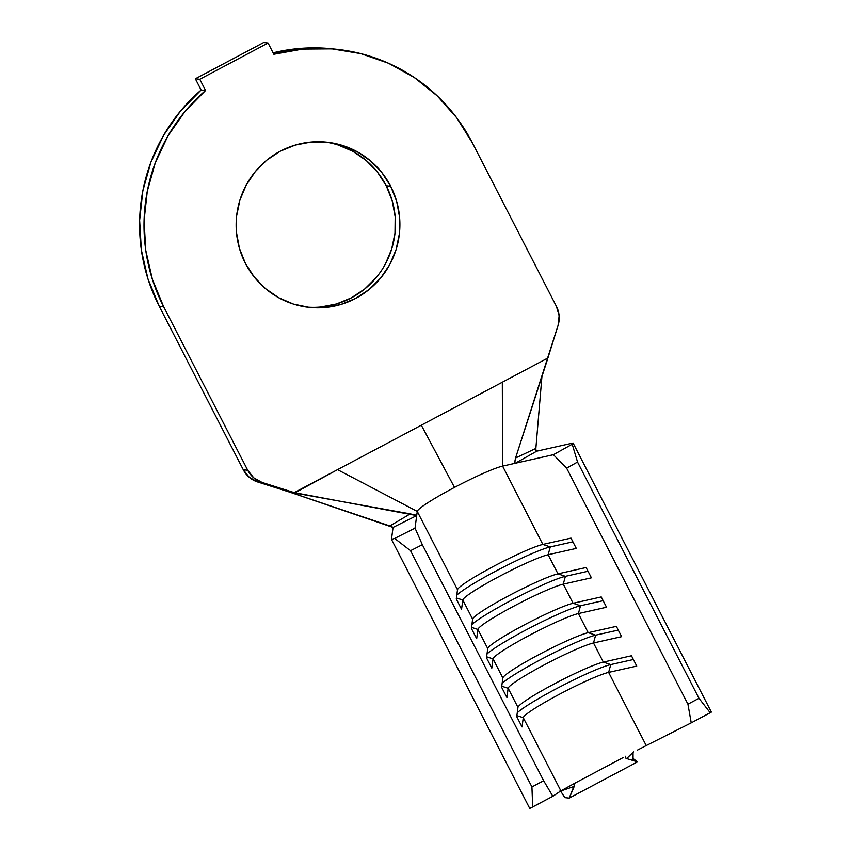 <?xml version="1.0" encoding="UTF-8"?>
<svg xmlns="http://www.w3.org/2000/svg" width="851" height="851" viewBox="0 0 851 851"><rect width="100%" height="100%" fill="white"/><g stroke="black" fill="none" stroke-linecap="round" stroke-linejoin="round"><path stroke-width="1.28" d="M306.796 307.051A83.047 81.866 96.2 0 0 381.769 270.075A83.047 81.866 96.2 0 0 386.237 185.741L390.662 186.22A83.047 81.866 -83.8 0 1 385.567 271.49A83.047 81.866 -83.8 0 1 309.009 307.328A83.047 81.866 -83.8 0 1 245.386 263.321L239.408 248.237L236.45 232.249L236.621 215.973L239.929 200.028L246.237 185.039L255.311 171.583L266.778 160.169L280.224 151.233L295.127 145.127L310.902 142.085L326.954 142.213L342.666 145.521L357.42 151.861L370.664 161.02L381.897 172.615L390.662 186.22L396.64 201.315L399.598 217.303L399.417 233.578L396.109 249.513L389.801 264.501L380.737 277.958L369.26 289.383L355.814 298.307L340.921 304.424L325.135 307.466L309.083 307.339L293.382 304.03L278.617 297.68L265.374 288.532L254.151 276.926L245.386 263.321A83.047 81.866 -83.8 0 1 250.471 178.05A83.047 81.866 -83.8 0 1 327.029 142.223A83.047 81.866 -83.8 0 1 390.662 186.22L386.237 185.741L392.215 200.825L395.172 216.814L394.992 233.089L391.683 249.035L385.375 264.023M393.056 527.429L391.471 539.385L394.662 538.438L415.033 528.131L416.703 515.589L393.056 527.429L290.202 492.293L294.978 492.772L337.528 469.656L294.255 492.623L290.202 492.293L389.822 525.95L410.267 513.887L289.797 492.155L257.693 481.985A24.913 24.562 96.2 0 1 243.301 469.773L249.3 477.337L257.693 481.985L262.119 482.464A24.913 24.562 -83.8 0 1 247.726 470.252L243.301 469.773L159.233 306.2L147.957 278.841L141.362 249.939L139.649 220.303L142.862 190.784L150.904 162.211L163.562 135.394L180.465 111.098L201.134 90.015L195.368 78.781L201.134 90.015L205.559 90.493L199.794 79.271L195.368 78.781L199.794 79.271L268.076 43.029L263.65 42.55L268.076 43.029L273.841 54.262L268.076 43.029L199.794 79.271L205.559 90.493L184.89 111.587L167.987 135.883L155.329 162.69L147.287 191.262L144.074 220.781L145.787 250.417L152.382 279.33L163.658 306.69L247.726 470.252L243.301 469.773L159.233 306.2L163.658 306.69A176.465 173.976 -83.8 0 1 205.559 90.493L201.134 90.015A176.465 173.976 96.2 0 0 159.233 306.2L163.658 306.69L247.726 470.252L253.726 477.815L262.119 482.464L293.552 492.431L289.468 492.048L257.693 481.985L262.119 482.464L294.255 492.623L416.703 515.589L393.066 527.418L391.471 539.385L529.747 808.45L552.842 796.291L560.883 790.866L575.85 782.665L560.883 790.866L523.269 717.68A49.826 4.649 152.8 0 1 559.33 694.31A49.826 4.649 152.8 0 1 608.614 672.386L636.75 666.067L631.463 655.77L603.327 662.099L593.498 642.973L621.634 636.654L616.347 626.357L588.201 632.676L578.382 613.56L606.518 607.231L601.231 596.945L573.085 603.263L563.256 584.148L591.402 577.818L586.105 567.521L557.969 573.851L548.14 554.724L576.287 548.406L570.989 538.109L542.853 544.438L502.601 466.114L553.395 454.7L566.617 468.135L687.927 704.181L691.225 722.85L711.351 712.085L710.202 712.744L698.969 698.299L687.927 704.181L566.617 468.135L577.542 462.05L698.969 698.299L577.542 462.05L572.212 444.222L573.074 443.02L536.736 451.179L515.291 463.263L514.727 462.88L515.568 458.008L558.075 325.412L559.128 315.753L556.448 306.424L472.379 142.862L456.732 117.81L437.148 95.801L414.192 77.441L388.524 63.251L360.845 53.634L331.964 48.858L302.679 49.071L273.841 54.262A176.465 173.976 -83.8 0 1 337.177 49.347A176.465 173.976 -83.8 0 1 472.379 142.862L556.448 306.424A24.913 24.562 -83.8 0 1 558.075 325.412L547.916 358.005L502.324 382.205L547.916 358.005M646.228 745.572L691.225 722.85L646.228 745.572L608.614 672.386L646.228 745.572L637.229 750.21L646.228 745.572M623.496 757.39L575.85 782.665L623.496 757.39M416.703 515.589L417.256 511.408L337.528 469.656L421.319 425.192L337.528 469.656L417.256 511.408L457.508 589.722A49.826 4.649 152.8 0 1 457.551 589.552A49.826 4.649 152.8 0 1 494.208 566.021A49.826 4.649 152.8 0 1 542.853 544.438A49.826 4.649 -27.2 0 0 493.569 566.362A49.826 4.649 -27.2 0 0 457.508 589.722L417.256 511.408A49.826 4.649 152.8 0 1 454.508 487.41A49.826 4.649 152.8 0 1 502.601 466.114L542.853 544.438L550.278 546.916L572.904 541.832L550.278 546.916L548.14 554.724L557.969 573.851A49.826 4.649 -27.2 0 0 508.685 595.774A49.826 4.649 -27.2 0 0 472.624 619.145L462.795 600.019A49.826 4.649 152.8 0 1 498.867 576.648A49.826 4.649 152.8 0 1 548.14 554.724L576.287 548.406L570.989 538.109L542.853 544.438L550.278 546.916A55.634 5.18 -27.2 0 0 501.516 568.117A55.634 5.18 -27.2 0 0 456.796 595.104A55.634 5.18 152.8 0 1 501.516 568.117A55.634 5.18 152.8 0 1 550.278 546.916L548.14 554.724A49.826 4.649 -27.2 0 0 498.867 576.648A49.826 4.649 -27.2 0 0 462.795 600.019L472.624 619.145L471.39 628.4L476.688 638.697L477.911 629.432A49.826 4.649 152.8 0 1 513.983 606.072A49.826 4.649 152.8 0 1 563.256 584.148L573.085 603.263A49.826 4.649 -27.2 0 0 523.801 625.187A49.826 4.649 -27.2 0 0 487.74 648.558L477.911 629.432L487.74 648.558L486.506 657.812L491.804 668.109L493.037 658.855A49.826 4.649 152.8 0 1 529.099 635.484A49.826 4.649 152.8 0 1 578.382 613.56L588.201 632.676A49.826 4.649 -27.2 0 0 538.928 654.6A49.826 4.649 -27.2 0 0 502.856 677.97L493.037 658.855L502.856 677.97L501.622 687.236L506.919 697.533L508.153 688.268A49.826 4.649 152.8 0 1 544.215 664.897A49.826 4.649 152.8 0 1 593.498 642.973L603.327 662.099A49.826 4.649 -27.2 0 0 554.044 684.023A49.826 4.649 -27.2 0 0 517.972 707.383L508.153 688.268L517.972 707.383L516.748 716.648L522.035 726.945L523.269 717.68L560.883 790.866L552.842 796.291L543.651 780.739L531.928 786.941L532.694 806.939L529.747 808.45L391.471 539.385L394.662 538.438L410.512 550.682L531.928 786.941L410.512 550.682L422.341 544.693L543.651 780.739L422.341 544.693L415.033 528.131L417.256 511.408A49.826 4.649 152.8 0 1 454.508 487.41A49.826 4.649 152.8 0 1 502.601 466.114L553.395 454.7L572.212 444.222L573.074 443.02L711.351 712.085L573.074 443.02L536.736 451.179L515.291 463.263M337.177 49.347L332.752 48.869A176.465 173.976 96.2 0 0 273.107 52.826L298.265 48.592L333.135 48.911M195.368 78.781L263.65 42.55L195.368 78.781M421.319 425.192L502.324 382.205L502.601 466.114L502.324 382.205L421.319 425.192L454.508 487.41L421.319 425.192M376.312 277.479L364.834 288.893L351.389 297.829L336.496 303.935L320.71 306.977M338.241 145.032L352.995 151.382L366.238 160.531L377.472 172.136L386.237 185.741A83.047 81.866 96.2 0 0 324.816 142.011M547.736 358.643L515.568 458.008L535.864 448.445L541.917 376.642L535.864 448.445L535.949 450.487L536.736 451.179L535.939 450.477M457.508 589.722L456.274 598.987L461.561 609.284L462.795 600.019L456.413 597.955L462.795 600.019L461.561 609.284L456.274 598.987L457.508 589.722M573.085 603.263L580.51 605.752L603.136 600.668L580.51 605.752L578.382 613.56L606.518 607.231L601.231 596.945L573.085 603.263L580.51 605.752A55.634 5.18 -27.2 0 0 531.747 626.953A55.634 5.18 -27.2 0 0 487.027 653.93A55.634 5.18 152.8 0 1 531.747 626.953A55.634 5.18 152.8 0 1 580.51 605.752L578.382 613.56A49.826 4.649 -27.2 0 0 529.099 635.484A49.826 4.649 -27.2 0 0 493.037 658.855L486.644 656.791L493.037 658.855L491.804 668.109L486.506 657.812L487.74 648.558A49.826 4.649 152.8 0 1 487.783 648.388A49.826 4.649 152.8 0 1 524.439 624.847A49.826 4.649 152.8 0 1 573.085 603.263M588.201 632.676L595.636 635.165L618.262 630.08L595.636 635.165L593.498 642.973L621.634 636.654L616.347 626.357L588.201 632.676L595.636 635.165A55.634 5.18 -27.2 0 0 546.874 656.366A55.634 5.18 -27.2 0 0 502.143 683.353A55.634 5.18 152.8 0 1 546.874 656.366A55.634 5.18 152.8 0 1 595.636 635.165L593.498 642.973A49.826 4.649 -27.2 0 0 544.215 664.897A49.826 4.649 -27.2 0 0 508.153 688.268L501.76 686.204L508.153 688.268L506.919 697.533L501.622 687.236L502.856 677.97A49.826 4.649 152.8 0 1 502.898 677.8A49.826 4.649 152.8 0 1 539.555 654.27A49.826 4.649 152.8 0 1 588.201 632.676M603.327 662.099L610.752 664.578L633.378 659.493L610.752 664.578L608.614 672.386L636.75 666.067L631.463 655.77L603.327 662.099L610.752 664.578A55.634 5.18 -27.2 0 0 561.99 685.778A55.634 5.18 -27.2 0 0 517.259 712.766A55.634 5.18 152.8 0 1 561.99 685.778A55.634 5.18 152.8 0 1 610.752 664.578L608.614 672.386A49.826 4.649 -27.2 0 0 559.33 694.31A49.826 4.649 -27.2 0 0 523.269 717.68L516.876 715.617L523.269 717.68L522.035 726.945L516.748 716.648L517.972 707.383A49.826 4.649 152.8 0 1 518.014 707.213A49.826 4.649 152.8 0 1 554.671 683.683A49.826 4.649 152.8 0 1 603.327 662.099M557.969 573.851L565.394 576.329L588.02 571.244L565.394 576.329L563.256 584.148L591.402 577.818L586.105 567.521L557.969 573.851L565.394 576.329A55.634 5.18 -27.2 0 0 516.631 597.54A55.634 5.18 -27.2 0 0 471.911 624.517A55.634 5.18 152.8 0 1 516.631 597.54A55.634 5.18 152.8 0 1 565.394 576.329L563.256 584.148A49.826 4.649 -27.2 0 0 513.983 606.072A49.826 4.649 -27.2 0 0 477.911 629.432L471.528 627.368L477.911 629.432L476.688 638.697L471.39 628.4L472.624 619.145A49.826 4.649 152.8 0 1 472.667 618.964A49.826 4.649 152.8 0 1 509.324 595.434A49.826 4.649 152.8 0 1 557.969 573.851M531.928 786.941L543.651 780.739L552.842 796.291L532.694 806.939L531.928 786.941M687.927 704.181L698.969 698.299L710.202 712.744L691.225 722.85L687.927 704.181M394.662 538.438L410.512 550.682L422.341 544.693L415.033 528.131L394.662 538.438M553.395 454.7L566.617 468.135L577.542 462.05L572.212 444.222L553.395 454.7M574.393 783.835L573.808 783.771L574.606 784.473L574.244 786.398L569.223 798.1L564.798 797.621L560.618 791.047L564.798 797.621L569.223 798.1L637.505 761.868L626.676 758.581L625.304 757.56L625.687 756.231L625.304 757.56M574.606 784.473L569.223 798.1L637.505 761.868L633.059 758.518L633.038 752.39L633.07 760.517M569.106 788.143L559.958 790.93M633.559 751.869L626.676 758.581L636.165 761.464M630.655 754.507L626.676 758.581L625.836 758.156M574.244 786.398L560.926 790.941M392.12 526.812L389.822 525.95L410.267 513.887L415.554 515.057M514.664 462.316L515.568 458.008L535.864 448.445"/></g></svg>
